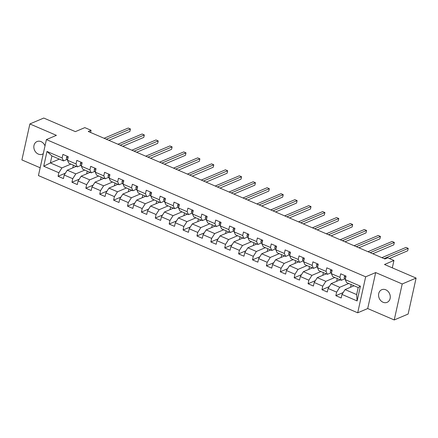 <?xml version="1.0" encoding="UTF-8"?>
<svg xmlns="http://www.w3.org/2000/svg" width="438" height="438" viewBox="0 0 438 438"><rect width="100%" height="100%" fill="white"/><g stroke="black" fill="none" stroke-linecap="round" stroke-linejoin="round"><path stroke-width="0.66" d="M385.801 289.808A6.855 5.667 -113 0 0 381.744 289.721A6.855 5.667 -113 0 0 378.602 295.907A6.855 5.667 -113 0 0 383.042 302.253A6.855 5.667 -113 0 0 387.099 302.34A6.855 5.667 -113 0 0 390.242 296.159A6.855 5.667 -113 0 0 385.801 289.808M45.01 145.909A6.855 5.667 -113 0 0 41.068 141.638A6.855 5.667 -113 0 0 37.011 141.551A6.855 5.667 -113 0 0 33.868 147.737A6.855 5.667 -113 0 0 38.309 154.088A6.855 5.667 -113 0 0 42.366 154.176A6.855 5.667 -113 0 0 43.291 153.656M394.233 319.954L408.123 314.057L416.1 278.075L402.21 283.972L375.678 272.567L365.675 276.811L357.698 312.798L367.701 308.549L394.233 319.954L402.21 283.972M365.675 276.811L46.406 139.591L38.429 175.572L357.698 312.798M46.406 139.591L56.409 135.342L29.877 123.943L21.9 159.925L40.159 167.77M29.877 123.943L43.767 118.046L75.374 131.63L84.819 127.622L91.049 130.3L88.273 131.482L384.931 258.984L387.707 257.801L393.937 260.484L384.493 264.492L416.1 278.075M354.041 285.784L345.062 289.595L356.636 294.566L358.191 287.563L346.617 282.592L345.254 279.647L346.042 276.093L340.698 273.799L339.91 277.347L331.363 273.673L332.152 270.126L326.808 267.832L326.025 271.379L317.479 267.706L318.262 264.158L312.924 261.858L312.135 265.412L303.589 261.738L304.372 258.185L299.034 255.891L298.245 259.438L289.699 255.765L290.487 252.217L285.143 249.923L284.355 253.471L275.809 249.797L276.597 246.249L271.253 243.95L270.465 247.503L261.919 243.829L262.707 240.276L257.363 237.982L256.58 241.53L248.028 237.856L248.817 234.308L243.479 232.014L242.69 235.562L234.144 231.888L234.927 228.34L229.589 226.041L228.8 229.594L220.254 225.92L221.042 222.367L215.699 220.073L214.91 223.621L206.364 219.947L207.152 216.399L201.809 214.105L201.02 217.653L192.474 213.979L193.262 210.432L187.918 208.132L187.136 211.685L178.584 208.012L179.372 204.458L174.028 202.164L173.245 205.712L164.699 202.038L165.482 198.491L160.144 196.197L159.355 199.744L150.809 196.071L151.597 192.523L146.254 190.223L145.465 193.777L136.919 190.103L137.707 186.55L132.364 184.256L131.575 187.803L123.029 184.13L123.817 180.582L118.474 178.288L117.685 181.836L109.139 178.162L109.927 174.614L104.583 172.315L103.801 175.868L95.254 172.194L96.037 168.641L90.699 166.347L89.91 169.895L81.364 166.221L82.152 162.673L76.809 160.379L76.02 163.927L67.474 160.253L68.262 156.705L62.919 154.406L62.13 157.959L46.997 151.455L43.718 166.232L50.365 162.931L61.939 167.907L70.918 164.097M345.254 279.647L360.392 286.151L357.112 300.933L341.979 294.429L341.191 297.977L335.847 295.683L343.157 292.579M43.718 166.232L58.856 172.742L58.068 176.29L63.411 178.584L64.194 175.036L72.746 178.709L71.958 182.257L77.296 184.557L78.084 181.004L86.631 184.677L85.848 188.231L91.186 190.525L91.975 186.977L100.521 190.65L99.733 194.198L105.076 196.492L105.865 192.944L114.411 196.618L113.623 200.166L118.966 202.465L119.755 198.912L128.301 202.586L127.513 206.139L132.856 208.433L133.639 204.885L142.191 208.559L141.403 212.107L146.746 214.401L147.529 210.853L156.076 214.527L155.293 218.075L160.631 220.374L161.419 216.821L169.966 220.495L169.178 224.048L174.521 226.342L175.309 222.794L183.856 226.468L183.068 230.016L188.411 232.31L189.2 228.762L197.746 232.436L196.958 235.983L202.301 238.283L203.084 234.73L211.636 238.403L210.848 241.957L216.191 244.251L216.974 240.703L225.521 244.377L224.738 247.924L230.076 250.218L230.864 246.671L239.411 250.344L238.622 253.892L243.966 256.192L244.754 252.638L253.301 256.312L252.512 259.865L257.856 262.159L258.644 258.612L267.191 262.285L266.403 265.833L271.746 268.127L272.535 264.579L281.081 268.253L280.293 271.801L285.636 274.1L286.419 270.547L294.966 274.221L294.183 277.774L299.521 280.068L300.309 276.52L308.856 280.194L308.073 283.742L313.411 286.036L314.199 282.488L322.746 286.162L321.957 289.71L327.301 292.009L328.089 288.456L336.636 292.13L335.847 295.683M331.363 273.673L332.727 276.619L341.273 280.293L344.859 278.776M348.697 283.485L339.718 287.295L331.172 283.621L340.151 279.811M341.273 280.293L339.91 277.347M336.636 292.13L339.718 287.295M328.089 288.456L331.172 283.621M317.479 267.706L318.837 270.651L327.383 274.325L330.969 272.803M334.807 277.517L325.828 281.327L317.282 277.654L326.261 273.843M327.383 274.325L326.025 271.379M322.746 286.162L325.828 281.327M314.199 282.488L317.282 277.654M303.589 261.738L304.947 264.683L313.493 268.357L317.079 266.835M320.923 271.549L311.944 275.36L303.397 271.686L312.371 267.875M313.493 268.357L312.135 265.412M308.856 280.194L311.944 275.36M300.309 276.52L303.397 271.686M289.699 255.765L291.056 258.716L299.603 262.384L303.189 260.867M307.033 265.576L298.054 269.386L289.507 265.713L298.486 261.902M299.603 262.384L298.245 259.438M294.966 274.221L298.054 269.386M286.419 270.547L289.507 265.713M275.809 249.797L277.166 252.742L285.718 256.416L289.299 254.894M293.142 259.608L284.163 263.419L275.617 259.745L284.596 255.934M285.718 256.416L284.355 253.471M281.081 268.253L284.163 263.419M272.535 264.579L275.617 259.745M261.919 243.829L263.282 246.775L271.828 250.448L275.409 248.926M279.252 253.64L270.273 257.451L261.727 253.777L270.706 249.967M271.828 250.448L270.465 247.503M267.191 262.285L270.273 257.451M258.644 258.612L261.727 253.777M248.028 237.856L249.392 240.807L257.938 244.481L261.524 242.959M265.362 247.667L256.383 251.478L247.837 247.804L256.816 243.993M257.938 244.481L256.58 241.53M253.301 256.312L256.383 251.478M244.754 252.638L247.837 247.804M234.144 231.888L235.502 234.834L244.048 238.507L247.634 236.985M251.472 241.699L242.499 245.51L233.952 241.836L242.926 238.026M244.048 238.507L242.69 235.562M239.411 250.344L242.499 245.51M230.864 246.671L233.952 241.836M220.254 225.92L221.612 228.866L230.158 232.54L233.744 231.018M237.588 235.732L228.609 239.542L220.062 235.868L229.041 232.058M230.158 232.54L228.8 229.594M225.521 244.377L228.609 239.542M216.974 240.703L220.062 235.868M206.364 219.947L207.721 222.898L216.273 226.572L219.854 225.05M223.698 229.758L214.719 233.569L206.172 229.895L215.151 226.09M216.273 226.572L214.91 223.621M211.636 238.403L214.719 233.569M203.084 234.73L206.172 229.895M192.474 213.979L193.837 216.925L202.383 220.599L205.964 219.077M209.807 223.791L200.828 227.601L192.282 223.927L201.261 220.117M202.383 220.599L201.02 217.653M197.746 232.436L200.828 227.601M189.2 228.762L192.282 223.927M178.584 208.012L179.947 210.957L188.493 214.631L192.079 213.109M195.917 217.823L186.938 221.633L178.392 217.96L187.371 214.149M188.493 214.631L187.136 211.685M183.856 226.468L186.938 221.633M175.309 222.794L178.392 217.96M164.699 202.038L166.057 204.989L174.603 208.663L178.189 207.141M182.027 211.85L173.054 215.66L164.502 211.992L173.481 208.181M174.603 208.663L173.245 205.712M169.966 220.495L173.054 215.66M161.419 216.821L164.502 211.992M150.809 196.071L152.167 199.016L160.713 202.69L164.299 201.168M168.143 205.882L159.164 209.692L150.617 206.019L159.596 202.208M160.713 202.69L159.355 199.744M156.076 214.527L159.164 209.692M147.529 210.853L150.617 206.019M136.919 190.103L138.277 193.049L146.829 196.722L150.409 195.2M154.253 199.914L145.274 203.725L136.727 200.051L145.706 196.24M146.829 196.722L145.465 193.777M142.191 208.559L145.274 203.725M133.639 204.885L136.727 200.051M123.029 184.13L124.392 187.081L132.938 190.754L136.519 189.232M140.363 193.946L131.384 197.757L122.837 194.083L131.816 190.273M132.938 190.754L131.575 187.803M128.301 202.586L131.384 197.757M119.755 198.912L122.837 194.083M109.139 178.162L110.502 181.108L119.048 184.781L122.635 183.259M126.472 187.973L117.493 191.784L108.947 188.11L117.926 184.299M119.048 184.781L117.685 181.836M114.411 196.618L117.493 191.784M105.865 192.944L108.947 188.11M95.254 172.194L96.612 175.14L105.158 178.814L108.744 177.291M112.582 182.005L103.609 185.816L95.057 182.142L104.036 178.332M105.158 178.814L103.801 175.868M100.521 190.65L103.609 185.816M91.975 186.977L95.057 182.142M81.364 166.221L82.722 169.172L91.268 172.846L94.854 171.324M98.698 176.038L89.719 179.848L81.172 176.175L90.146 172.364M91.268 172.846L89.91 169.895M86.631 184.677L89.719 179.848M78.084 181.004L81.172 176.175M67.474 160.253L68.832 163.199L77.378 166.873L80.964 165.35M84.808 170.064L75.829 173.875L67.282 170.201L76.261 166.391M77.378 166.873L76.02 163.927M72.746 178.709L75.829 173.875M64.194 175.036L67.282 170.201M46.997 151.455L51.919 155.928L63.494 160.905L67.074 159.383M59.344 159.12L50.365 162.931L51.919 155.928M63.494 160.905L62.13 157.959M58.856 172.742L61.939 167.907M392.306 267.848L393.937 260.484M90.573 132.468L91.049 130.3M357.112 300.933L356.636 294.566M358.191 287.563L360.392 286.151M341.979 294.429L345.062 289.595M58.068 176.29L65.377 173.185M72.807 167.858L73.37 165.153M86.691 173.826L87.261 171.121M71.958 182.257L79.267 179.158M100.581 179.799L101.151 177.089M85.848 188.231L93.152 185.126M114.471 185.767L115.041 183.062M99.733 194.198L107.042 191.094M128.361 191.734L128.925 189.03M113.623 200.166L120.932 197.067M142.251 197.708L142.815 194.998M127.513 206.139L134.822 203.035M156.142 203.675L156.705 200.965M141.403 212.107L148.712 209.003M170.026 209.643L170.596 206.939M155.293 218.075L162.597 214.976M183.916 215.616L184.486 212.906M169.178 224.048L176.487 220.944M197.806 221.584L198.37 218.874M183.068 230.016L190.377 226.911M211.696 227.552L212.26 224.847M196.958 235.983L204.267 232.885M225.586 233.525L226.15 230.815M210.848 241.957L218.157 238.852M239.471 239.493L240.04 236.783M224.738 247.924L232.047 244.82M253.361 245.461L253.93 242.756M238.622 253.892L245.932 250.793M267.251 251.434L267.821 248.724M252.512 259.865L259.822 256.761M281.141 257.402L281.705 254.692M266.403 265.833L273.712 262.729M295.031 263.369L295.595 260.665M280.293 271.801L287.602 268.702M308.916 269.343L309.485 266.632M294.183 277.774L301.492 274.67M322.806 275.31L323.375 272.6M308.073 283.742L315.376 280.638M336.696 281.278L337.265 278.573M321.957 289.71L329.267 286.611M350.586 287.251L351.15 284.541M375.678 272.567L367.701 308.549M67.353 156.311L66.56 157.253A2.842 1.21 113.3 0 0 66.757 159.076L67.561 159.854M108.881 140.335L129.9 131.411L130.442 128.98L106.303 139.229M130.442 128.98L128.214 128.027L104.074 138.271M81.244 162.284L80.45 163.221A2.842 1.21 113.3 0 0 80.647 165.044L81.452 165.827M122.766 146.303L143.79 137.384L144.332 134.953L120.187 145.197M144.332 134.953L142.104 133.995L117.964 144.239M95.134 168.252L94.34 169.188A2.842 1.21 113.3 0 0 94.537 171.012L95.342 171.795M136.656 152.276L157.68 143.352L158.217 140.921L134.077 151.165M158.217 140.921L155.994 139.963L131.854 150.212M109.018 174.22L108.23 175.162A2.842 1.21 113.3 0 0 108.427 176.985L109.232 177.762M150.546 158.244L171.57 149.32L172.107 146.889L147.967 157.138M172.107 146.889L169.884 145.936L145.744 156.18M122.908 180.193L122.12 181.129A2.842 1.21 113.3 0 0 122.317 182.953L123.116 183.736M164.436 164.212L185.455 155.293L185.997 152.862L161.857 163.106M185.997 152.862L183.768 151.904L159.629 162.148M136.798 186.161L136.004 187.097A2.842 1.21 113.3 0 0 136.202 188.92L137.006 189.703M178.326 170.185L199.345 161.261L199.887 158.83L175.748 169.073M199.887 158.83L197.658 157.872L173.519 168.121M150.688 192.129L149.895 193.07A2.842 1.21 113.3 0 0 150.092 194.894L150.896 195.671M192.211 176.153L213.235 167.228L213.777 164.797L189.638 175.047M213.777 164.797L211.549 163.845L187.409 174.089M164.579 198.102L163.785 199.038A2.842 1.21 113.3 0 0 163.982 200.861L164.787 201.644M206.101 182.12L227.125 173.202L227.661 170.771L203.522 181.014M227.661 170.771L225.439 169.813L201.299 180.056M178.463 204.07L177.675 205.006A2.842 1.21 113.3 0 0 177.872 206.829L178.677 207.612M219.991 188.094L241.015 179.169L241.552 176.738L217.412 186.982M241.552 176.738L239.329 175.78L215.189 186.03M192.353 210.037L191.565 210.979A2.842 1.21 113.3 0 0 191.762 212.802L192.561 213.58M233.881 194.061L254.905 185.137L255.442 182.706L231.302 192.955M255.442 182.706L253.213 181.754L229.074 191.997M206.243 216.011L205.449 216.947A2.842 1.21 113.3 0 0 205.646 218.77L206.451 219.553M247.771 200.029L268.79 191.11L269.332 188.679L245.192 198.923M269.332 188.679L267.103 187.721L242.964 197.965M220.133 221.978L219.339 222.915A2.842 1.21 113.3 0 0 219.537 224.738L220.341 225.521M261.656 206.002L282.68 197.078L283.222 194.647L259.082 204.891M283.222 194.647L280.993 193.689L256.854 203.938M234.023 227.946L233.23 228.888A2.842 1.21 113.3 0 0 233.427 230.711L234.231 231.488M275.546 211.97L296.57 203.046L297.106 200.615L272.967 210.864M297.106 200.615L294.884 199.662L270.744 209.906M247.913 233.919L247.12 234.856A2.842 1.21 113.3 0 0 247.317 236.679L248.122 237.462M289.436 217.938L310.46 209.019L310.996 206.588L286.857 216.832M310.996 206.588L308.774 205.63L284.634 215.874M261.798 239.887L261.01 240.823A2.842 1.21 113.3 0 0 261.207 242.647L262.006 243.429M303.326 223.911L324.35 214.987L324.886 212.556L300.747 222.8M324.886 212.556L322.658 211.598L298.519 221.847M275.688 245.855L274.894 246.797A2.842 1.21 113.3 0 0 275.091 248.62L275.896 249.397M317.216 229.879L338.235 220.955L338.777 218.524L314.637 228.773M338.777 218.524L336.548 217.571L312.409 227.815M289.578 251.828L288.784 252.764A2.842 1.21 113.3 0 0 288.981 254.588L289.786 255.37M331.106 235.847L352.125 226.928L352.667 224.497L328.527 234.741M352.667 224.497L350.438 223.539L326.299 233.782M303.468 257.796L302.674 258.732A2.842 1.21 113.3 0 0 302.872 260.555L303.676 261.338M344.991 241.82L366.015 232.896L366.551 230.465L342.412 240.708M366.551 230.465L364.328 229.507L340.189 239.756M317.358 263.764L316.565 264.7A2.842 1.21 113.3 0 0 316.762 266.528L317.566 267.306M358.881 247.788L379.905 238.863L380.441 236.432L356.302 246.682M380.441 236.432L378.218 235.48L354.079 245.723M331.243 269.737L330.455 270.673A2.842 1.21 113.3 0 0 330.652 272.496L331.451 273.274M372.771 253.755L393.795 244.837L394.331 242.406L370.192 252.649M394.331 242.406L392.109 241.447L367.964 251.691M345.133 275.705L344.339 276.641A2.842 1.21 113.3 0 0 344.542 278.464L345.341 279.247M389.437 258.546L407.679 250.804L408.221 248.373L384.082 258.617M408.221 248.373L405.993 247.415L381.854 257.664M68.01 157.822L66.592 157.209M67.649 159.459L66.757 159.076M81.901 163.79L80.483 163.182M81.539 165.427L80.647 165.044M95.791 169.763L94.373 169.15M95.429 171.395L94.537 171.012M109.681 175.731L108.263 175.118M109.319 177.368L108.427 176.985M123.571 181.699L122.153 181.091M123.204 183.336L122.317 182.953M137.455 187.672L136.037 187.059M137.094 189.304L136.202 188.92M151.345 193.64L149.927 193.027M150.984 195.277L150.092 194.894M165.236 199.608L163.817 199M164.874 201.245L163.982 200.861M179.126 205.575L177.708 204.968M178.764 207.212L177.872 206.829M193.016 211.549L191.598 210.935M192.649 213.186L191.762 212.802M206.906 217.516L205.482 216.909M206.539 219.153L205.646 218.77M220.79 223.484L219.372 222.876M220.429 225.121L219.537 224.738M234.68 229.457L233.262 228.844M234.319 231.094L233.427 230.711M248.57 235.425L247.152 234.817M248.209 237.062L247.317 236.679M262.461 241.393L261.043 240.785M262.094 243.03L261.207 242.647M276.351 247.366L274.927 246.753M275.984 249.003L275.091 248.62M290.235 253.334L288.817 252.726M289.874 254.971L288.981 254.588M304.125 259.301L302.707 258.694M303.764 260.939L302.872 260.555M318.015 265.275L316.597 264.661M317.654 266.912L316.762 266.528M331.905 271.242L330.487 270.635M331.544 272.879L330.652 272.496M345.796 277.21L344.372 276.602M345.429 278.847L344.542 278.464"/></g></svg>
